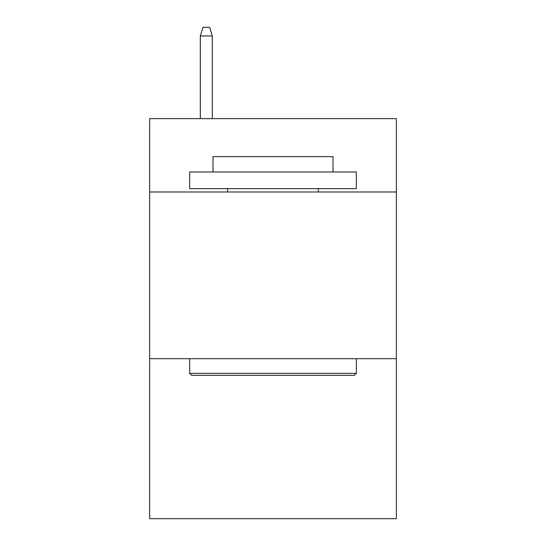 <?xml version="1.0" encoding="UTF-8"?>
<svg xmlns="http://www.w3.org/2000/svg" width="546" height="546" viewBox="0 0 546 546"><rect width="100%" height="100%" fill="white"/><g stroke="black" fill="none" stroke-linecap="round" stroke-linejoin="round"><path stroke-width="0.82" d="M396.348 191.987L396.348 118.646L149.652 118.646L149.652 191.987L396.348 191.987L396.348 518.7L149.652 518.7L149.652 191.987M396.348 358.681L149.652 358.681M191.653 375.348L189.653 373.348L356.347 373.348L354.347 375.348L191.653 375.348M356.347 171.983L356.347 188.657L189.653 188.657L189.653 171.983L356.347 171.983M212.995 171.983L212.995 156.654L333.005 156.654L333.005 171.983M356.347 358.681L356.347 373.348M189.653 358.681L189.653 373.348M318.338 188.657L318.338 191.987M227.662 188.657L227.662 191.987M212.326 118.646L212.326 35.968L200.321 35.968L200.321 118.646M200.321 35.968L202.989 27.3L209.657 27.3L212.326 35.968"/></g></svg>
